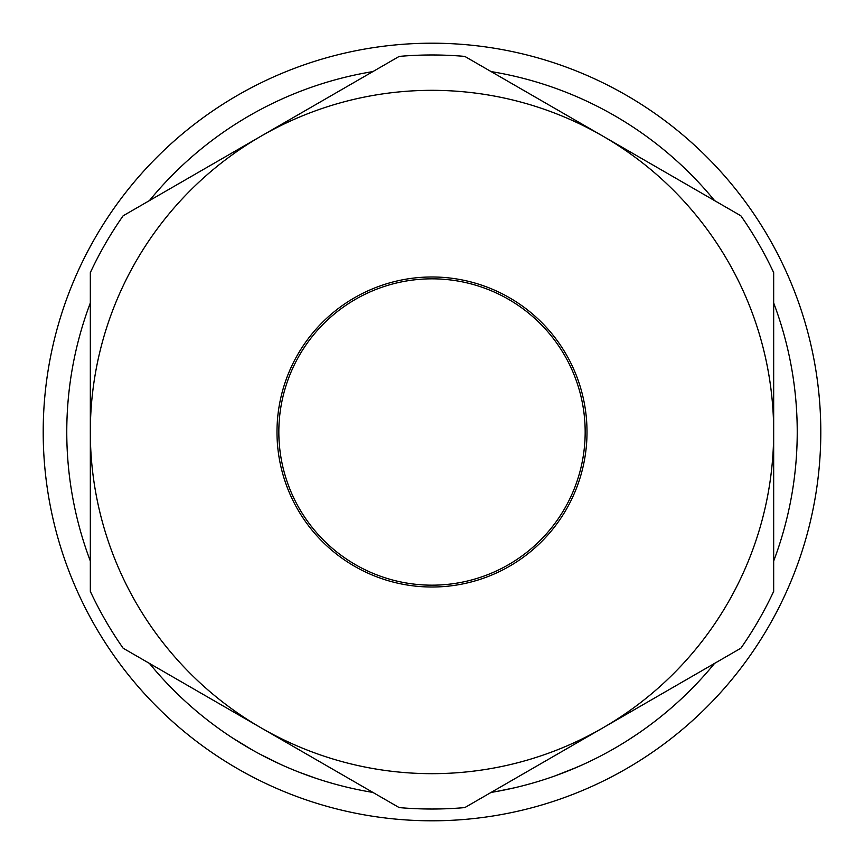<?xml version="1.0" encoding="UTF-8"?>
<svg xmlns="http://www.w3.org/2000/svg" width="864" height="864" viewBox="0 0 864 864"><rect width="100%" height="100%" fill="white"/><g stroke="black" fill="none" stroke-linecap="round" stroke-linejoin="round"><path stroke-width="1.3" d="M681.361 698.868L678.434 701.568M668.023 710.726L661.619 716.029M637.891 733.676L626.897 740.891M580.543 765.666L579.074 766.314M577.174 767.146L555.206 775.829M492.674 792.158L491.854 792.299M531.328 783.464L524.362 785.365M518.746 786.78L516.64 787.298M513.043 788.13L511.456 788.486M509.857 788.843L509.198 788.983M501.746 790.517L494.543 791.845M514.426 787.817L496.584 791.478M295.456 770.753L289.386 768.236M332.964 783.551L326.03 781.52M320.501 779.803L319.27 779.404M314.928 777.967L313.394 777.438M311.839 776.909L311.202 776.682M304.052 774.09L297.216 771.455M294.689 770.44L292.507 769.543M316.278 778.421L299.149 772.222M252.245 749.941L232.535 737.953M280.67 764.413L259.967 754.186M820.8 432A388.8 388.8 0 0 1 432 820.8A388.8 388.8 0 0 1 43.2 432A388.8 388.8 0 0 1 432 43.2A388.8 388.8 0 0 1 820.8 432M773.669 302.94A365.234 365.234 0 0 1 773.669 561.06M714.604 663.368A365.234 365.234 0 0 1 491.065 792.428M372.935 792.428A365.234 365.234 0 0 1 149.396 663.368M90.331 561.06A365.234 365.234 0 0 1 90.331 302.94M149.396 200.632A365.234 365.234 0 0 1 372.935 71.572M491.065 71.572A365.234 365.234 0 0 1 714.604 200.632M90.331 591.386A377.017 377.017 0 0 0 123.131 648.205L261.166 727.898A341.669 341.669 0 0 0 773.669 432A341.669 341.669 0 0 0 261.166 136.102A341.669 341.669 0 0 0 261.166 727.898L399.19 807.592A377.017 377.017 0 0 0 464.81 807.592L740.869 648.205A377.017 377.017 0 0 0 773.669 591.386L773.669 272.614A377.017 377.017 0 0 0 740.869 215.795L464.81 56.408A377.017 377.017 0 0 0 399.19 56.408L123.131 215.795A377.017 377.017 0 0 0 90.331 272.614L90.331 591.386M597.272 757.706L592.445 760.115M582.077 764.975L568.21 770.882M567.238 771.271L562.151 773.258M585.166 432A153.166 153.166 0 0 0 432 278.834A153.166 153.166 0 0 0 278.834 432A153.166 153.166 0 0 0 432 585.166A153.166 153.166 0 0 0 585.166 432M587.012 432A155.012 155.012 0 0 1 432 587.012A155.012 155.012 0 0 1 276.988 432A155.012 155.012 0 0 1 432 276.988A155.012 155.012 0 0 1 587.012 432"/></g></svg>
